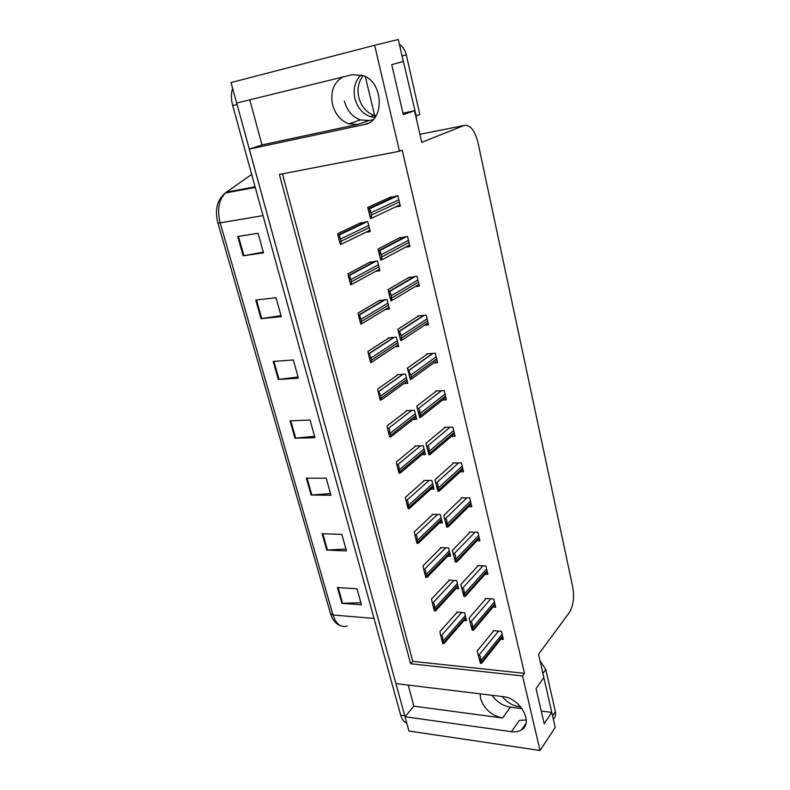 <?xml version="1.0" encoding="UTF-8"?>
<svg xmlns="http://www.w3.org/2000/svg" width="790" height="790" viewBox="0 0 790 790"><rect width="100%" height="100%" fill="white"/><g stroke="black" fill="none" stroke-linecap="round" stroke-linejoin="round"><path stroke-width="1.19" d="M249.788 99.836L261.984 144.925L357.771 124.385L348.864 123.862C340.767 120.811 335.335 114.441 332.58 104.734C330.131 91.857 333.528 82.624 342.771 77.025M480.162 693.847L480.636 698.686C484.24 709.114 491.548 715.552 502.568 718.011L510.429 707.159C502.983 705.914 496.851 701.955 492.032 695.289M540.054 750.5L408.934 731.017L405.013 716.727L511.446 731.688C515.386 732.212 518.724 731.619 521.469 729.911C534.02 723.057 520.087 697.896 502.954 696.622L395.928 683.597L249.285 149.093L364.397 124.524C384.454 121.719 384.177 83.049 363.479 75.662L352.33 74.685L236.654 103.056L231.036 82.565L374.628 45.277L399.493 151.245L279.403 174.442L410.612 663.748L522.565 675.944L540.054 750.5L555.212 727.412L551.785 712.412L541.249 711.069M511.446 731.688L519.376 720.421L526.288 719.976M375.072 117.364L365.316 76.531M551.785 712.412L544.182 723.739L536.045 688.564L543.846 677.583L538.533 654.308L569.264 612.675C573.283 605.979 574.458 597.526 572.789 587.296L477.95 142.457C474.75 130.143 470.119 124.474 464.066 125.472L421.751 142.358L414.533 110.709L403.295 114.649L391.731 64.652L403.295 61.452L398.288 39.5L374.628 45.277M408.203 685.098L413.901 706.161L405.013 716.727L236.684 103.056M261.984 144.925L249.285 149.093M373.166 119.616L369.246 120.465L360.418 119.962C352.409 116.969 347.067 110.689 344.371 101.12M414.533 110.709L402.959 113.207M522.072 708.64L510.429 707.159M282.455 173.859L412.755 661.339L524.491 673.347L402.179 150.169L399.493 151.245M524.491 673.347L522.565 675.944M412.755 661.339L410.612 663.748M451.455 436.307L455.05 436.228L452.887 427.113L444.385 427.36L444.503 427.884M433.601 363.035L437.581 362.768L435.32 353.258L426.728 353.881L426.847 354.384M424.467 325.223L428.565 324.858L426.264 315.151L417.614 315.97L417.732 316.464M415.115 286.612L419.362 286.138L417.001 276.224L408.43 277.725M405.497 247.171L409.951 246.569L407.541 236.437L398.911 238.136M442.528 400.056L446.409 399.878L444.197 390.576L435.646 391.001L435.774 391.524M460.165 471.837L463.523 471.828L461.4 462.901L452.937 462.97L453.065 463.513M468.677 506.657L471.818 506.706L469.734 497.957L461.321 497.858L461.449 498.411M477.002 540.775L479.945 540.883L477.901 532.312L469.537 532.055L469.665 532.608M485.139 574.231L487.914 574.379L485.909 565.976L477.585 565.571L477.723 566.134M493.098 607.036L495.715 607.224L493.76 598.988L485.485 598.425L485.623 598.998M500.89 639.199L503.378 639.426L501.453 631.348L493.227 630.637L493.365 631.22M395.563 206.891L400.332 206.131L397.864 195.762L389.194 197.688M389.51 199.001L389.638 199.534M413.071 419.441L416.705 419.322L414.474 410.296L406.277 410.622L406.396 411.116M394.773 346.899L398.693 346.593L396.373 337.182L388.088 337.873L388.206 338.357M385.352 309.483L389.411 309.078L387.031 299.479L378.825 300.822M375.694 271.296L379.921 270.772L377.492 260.957L369.246 262.507M403.976 383.545L407.798 383.328L405.517 374.114L397.271 374.618L397.4 375.112M422.048 454.625L425.445 454.576L423.252 445.738L415.096 445.896L415.224 446.399M430.817 489.119L433.996 489.138L431.853 480.468L423.736 480.458L423.865 480.982M439.398 522.931L442.39 523.01L440.287 514.517L432.209 514.349L432.337 514.873M447.792 556.091L450.616 556.219L448.552 547.895L440.514 547.569L440.652 548.102M456.008 588.619L458.674 588.787L456.65 580.62L448.661 580.146L448.799 580.689M464.056 620.525L466.584 620.723L464.599 612.714L456.65 612.102L456.788 612.655M365.75 232.3L370.234 231.638L367.745 221.615L359.46 223.353M413.901 706.161L502.568 718.011M406.722 722.949C403.986 722.169 401.972 719.572 400.678 715.138L232.704 105.584C231.016 99.175 230.986 93.418 232.606 88.302M255.753 300.052L276.016 297.721L281.27 316.622L261.046 318.696L255.753 300.052M237.701 236.496L258.083 233.277L263.524 252.849L243.182 255.802L237.701 236.496M306.342 478.197L326.221 478.197L330.971 495.251L311.132 495.044L306.342 478.197M322.123 533.734L341.863 534.415L346.454 550.916L326.754 550.047L322.123 533.734M337.389 587.503L357.001 588.817L361.455 604.794L341.882 603.303L337.389 587.503M273.192 361.455L293.327 359.954L298.403 378.203L278.307 379.467L273.192 361.455M290.039 420.803L310.055 420.073L314.963 437.719L294.986 438.213L290.039 420.803M314.558 436.258L294.986 438.213M298.067 376.978L278.307 379.467M360.882 602.74L341.882 603.303M345.941 549.05L326.754 550.047M330.506 493.582L311.132 495.044M263.327 252.148L243.182 255.802M280.993 315.644L261.046 318.696M338.535 237.721L337.903 234.926L339.315 234.956L341.043 241.276L340.964 244.406L340.352 244.495L338.535 237.721L339.779 237.533M360.902 222.671L337.725 233.633L337.903 234.926M339.907 243.063L341.152 242.886M367.755 207.474L370.184 217.299L370.619 218.504L371.26 218.405L371.507 215.038L369.789 208.669L368.18 208.6L367.755 207.474L390.813 196.947M370.619 218.504L368.94 211.384L370.243 211.167M370.303 216.904L371.606 216.697M368.94 211.384L368.18 208.6M348.943 278.258L348.281 275.364L349.545 275.354L351.412 281.773L351.283 284.647L350.681 284.716L348.943 278.258L350.177 278.11M370.411 261.885L348.025 273.765L348.281 275.364M350.286 283.482L351.52 283.334M359.114 317.906L358.433 314.914L359.539 314.894L361.563 321.382L361.385 324.019L360.783 324.068L359.114 317.906L360.349 317.787M379.822 300.24L358.107 313.038L358.433 314.914M360.428 323.021L361.662 322.903M369.078 356.705L368.367 353.614L369.295 353.584L371.498 360.141L371.26 362.541L370.658 362.58L369.078 356.705L370.303 356.616M389.075 337.794L367.962 351.461L368.367 353.614M370.362 361.702L371.586 361.623M377.995 248.988L380.365 258.597L380.889 260.117L381.521 260.029L381.817 256.938L379.951 250.46L378.499 250.43L377.995 248.988L400.194 237.474M380.889 260.117L379.279 253.323L380.582 253.156M380.612 258.725L381.906 258.557M379.279 253.323L378.499 250.43M388.009 289.584L390.329 298.985L390.922 300.802L391.554 300.733L391.366 295.707L389.875 291.332L388.581 291.332L388.009 289.584L409.487 277.102M390.922 300.802L389.391 294.334L390.685 294.186M390.695 299.608L391.988 299.479M389.391 294.334L388.581 291.332M397.805 329.292L400.737 340.589L401.36 340.539L401.843 339.483L401.241 335.809L399.543 331.306L398.446 331.326L397.805 329.292L418.651 315.872M400.737 340.589L399.286 334.427L400.57 334.318M400.56 339.591L401.843 339.483M399.286 334.427L398.446 331.326M407.393 368.14L410.336 379.506L410.958 379.476L411.481 378.617L410.889 375.023L407.393 368.14L427.657 353.821M410.336 379.506L408.953 373.64L410.237 373.561M410.207 378.696L411.481 378.617M408.953 373.64L408.104 370.451M502.252 696.533C507.387 702.853 513.539 706.29 520.709 706.862M553.336 719.186C555.34 717.369 556.022 714.881 555.37 711.721L545.781 669.446L540.024 660.835M553.119 718.258L542.118 670.019M376.05 115.893L373.947 115.33C366.353 112.457 361.307 106.482 358.808 97.437C356.971 88.875 358.453 81.587 363.262 75.573M361.168 74.862C354.987 80.876 352.913 88.796 354.937 98.632C357.455 107.716 362.531 113.721 370.145 116.614L374.983 117.483M416.646 119.981L416.192 115.824L419.836 114.52L406.297 54.846C405.171 50.254 402.87 46.738 399.385 44.299M416.192 115.824L401.093 51.785M378.825 394.674L378.084 391.494L378.825 391.465L380.691 396.037L381.303 399.513L380.336 400.273L378.825 394.674L380.039 394.615M398.17 374.569L377.62 389.085L378.084 391.494M380.079 399.572L381.303 399.513M388.364 431.844L387.604 428.575L388.196 428.565C389.381 428.634 389.845 429.711 389.579 431.804L390.724 435.191L390.507 437.147L389.589 436.633L388.364 431.844L389.579 431.804M407.097 410.583L387.07 425.919L387.604 428.575M389.589 436.633L390.803 436.603M397.706 468.233L396.916 464.885L397.508 464.885C398.693 464.984 399.157 466.1 398.911 468.223L399.957 473.289L398.911 472.924L397.706 468.233L398.911 468.223M415.856 445.876L396.323 461.992L396.916 464.885M398.911 472.924L400.115 472.914M416.765 406.149L419.727 417.594L420.912 416.913L419.688 411.965C419.915 409.882 419.421 408.795 418.206 408.697L417.545 408.726L416.765 406.149L436.495 390.961M419.727 417.594L418.424 412.015L419.688 411.965M419.638 416.952L420.912 416.913M418.424 412.015L417.545 408.726M425.948 443.358L428.921 454.862L430.135 454.378L428.94 449.53C429.148 447.377 428.634 446.261 427.4 446.172L426.778 446.182L425.948 443.358L445.165 427.341M428.921 454.862L427.676 449.559L428.94 449.53M428.871 454.388L430.135 454.378M427.676 449.559L426.778 446.182M434.935 479.777L437.917 491.341L439.161 491.044L437.996 486.304C438.193 484.122 437.67 482.966 436.435 482.858L435.823 482.848L434.935 479.777L453.677 462.96M437.917 491.341L436.742 486.304L437.996 486.304M437.907 491.034L439.161 491.044M436.742 486.304L435.823 482.848M406.85 503.862L406.05 500.445L406.633 500.455C407.818 500.584 408.282 501.719 408.055 503.882L409.19 508.701L408.025 508.464L406.85 503.862L408.055 503.882M424.447 480.458L405.389 497.325L406.05 500.445M408.025 508.464L409.23 508.483M415.807 538.77L414.987 535.284L415.57 535.304C416.745 535.452 417.229 536.627 417.011 538.81L418.226 543.392L416.962 543.273L415.807 538.77L417.011 538.81M432.881 514.359L414.276 531.937L414.987 535.284M416.962 543.273L418.157 543.313M426.906 577.451L425.721 577.381L423.746 569.412L424.329 569.442C425.494 569.62 425.978 570.814 425.78 573.036L427.054 577.401L450.014 553.81M441.156 547.598L422.976 565.857L423.746 569.412M424.586 572.967L425.78 573.036M435.488 610.897L434.303 610.798L432.328 602.859L432.91 602.898C434.075 603.096 434.559 604.32 434.372 606.572L435.695 610.739L458.082 586.368M449.273 580.186L431.508 599.106L432.328 602.859M433.187 606.483L434.372 606.572M443.881 643.672L442.706 643.564L440.741 635.644L441.324 635.693C442.479 635.92 442.973 637.165 442.795 639.436L443.881 643.672L465.982 618.303M457.232 612.151L439.872 631.694L440.741 635.644M441.62 639.327L442.795 639.436M443.733 515.445L446.725 527.068L448.009 526.95L446.863 522.308C447.041 520.087 446.518 518.912 445.293 518.763L444.681 518.754L443.733 515.445L462.012 497.868M446.725 527.068L445.619 522.279L446.863 522.308M446.755 526.91L448.009 526.95M445.619 522.279L444.681 518.754M452.354 550.373L455.356 562.045L456.679 562.115L455.544 557.562C455.712 555.311 455.178 554.096 453.954 553.928L453.351 553.909L452.354 550.373L470.198 532.075M455.356 562.045L454.299 557.503L455.544 557.562M455.425 562.045L456.669 562.105L479.332 538.326M454.299 557.503L453.351 553.909M460.787 584.6L463.809 596.312L462.812 592.006L464.046 592.085C464.194 589.804 463.661 588.57 462.446 588.372L461.844 588.343L460.787 584.6L478.217 565.601M487.302 571.822L465.142 596.539L464.046 592.085M463.908 596.46L465.142 596.539M462.812 592.006L461.844 588.343M469.062 618.136L472.094 629.887L471.146 625.808L472.381 625.917C472.509 623.606 471.976 622.342 470.771 622.125L470.169 622.076L469.062 618.136L486.087 598.465M495.113 604.656L473.457 630.272L472.381 625.917M472.223 630.163L473.457 630.272M471.146 625.808L470.169 622.076M477.17 651L480.369 663.205L479.323 658.929L480.537 659.058C480.656 656.717 480.123 655.433 478.918 655.187L478.315 655.127L477.17 651L493.799 630.687M502.766 636.858L481.594 663.324L480.537 659.058M480.369 663.205L481.594 663.324M479.323 658.929L478.315 655.127M464.066 125.472L419.925 134.33M368.249 123.191L364.397 124.524M357.771 124.385L369.246 120.465M374.035 618.442L332.995 614.985L330.516 613.633L217.852 222.908L220.163 222.849L332.995 614.985C336.106 624.209 340.846 627.872 347.225 625.986M217.862 222.859L217.852 222.908C214.603 209.725 217.102 199.761 225.357 193.017C218.751 199.84 217.023 209.775 220.163 222.849L263.021 215.611M223.866 194.133L226.404 192.197L225.357 193.017L255.249 187.408M251.664 174.393L226.404 192.197L255.081 186.796M400.678 715.138L404.737 715.71M232.704 105.584L237.059 104.517M290.779 420.774L295.717 438.174M307.073 478.197L311.853 495.024M322.843 533.754L327.465 550.038M338.11 587.553L342.593 603.313M273.933 361.395L279.038 379.397M256.493 299.973L261.786 318.597M238.452 236.378L243.922 255.674M365.691 221.931L338.505 234.837M368.703 225.476L340.47 239.064M369.236 227.619L341.043 241.276M369.898 230.275L341.882 243.962M395.82 196.108L368.812 208.501M398.822 199.761L370.945 212.737M399.345 201.973L371.507 215.038M400.017 204.788L372.228 217.941M375.181 261.263L348.884 275.285M378.42 264.709L350.859 279.601M378.943 266.813L351.412 281.773M379.536 269.193L352.241 284.124M384.562 299.736L359.035 314.854M387.93 303.123L361.02 319.259M388.443 305.187L361.563 321.382M388.966 307.3L362.314 323.446M393.795 337.399L368.96 353.574M397.251 340.737L370.964 358.058M397.745 342.751L371.498 360.141M398.209 344.618L372.12 361.968M405.171 236.773L379.131 250.351M408.46 240.318L381.264 254.696M408.973 242.481L381.817 256.938M409.576 244.989L382.558 259.476M414.444 276.52L389.213 291.263M417.9 279.996L391.366 295.707M418.404 282.119L391.909 297.899M418.927 284.331L392.591 300.111M423.578 315.407L399.078 331.277M427.133 318.824L401.241 335.809M427.627 320.898L401.764 337.952M428.081 322.834L402.347 339.888M432.555 353.466L408.726 370.411M436.169 356.833L410.889 375.023M436.653 358.867L411.412 377.126M437.048 360.526L411.837 378.835M552.891 715.434L555.37 711.721M545.781 669.446L543.224 673.021M406.297 54.846L402.515 55.863M402.861 374.282L378.687 391.465M406.376 377.581L380.691 396.037M406.86 379.546L381.215 398.071M407.255 381.165L381.679 399.701M411.768 410.405L388.196 428.565M415.303 413.664L390.221 433.206M415.787 415.599L390.724 435.191M420.507 445.787L397.508 464.885M424.062 449.016L399.543 469.596M424.536 450.912L400.046 471.541M441.373 390.714L418.167 408.707M445.027 394.042L420.339 413.397M445.491 396.037L420.843 415.451M450.014 427.193L427.4 446.172M453.687 430.491L429.582 450.942M454.151 432.436L430.076 452.956M458.496 462.92L436.435 482.858M462.18 466.179L438.628 487.697M462.634 468.095L439.112 489.662M429.079 480.468L406.633 500.455M432.644 483.668L408.677 505.235M433.108 485.524L409.161 507.14M437.492 514.458L415.57 535.304M441.057 517.628L417.624 540.143M441.501 519.445L418.098 542.009M445.738 547.776L424.329 569.442M449.303 550.926L426.383 574.34M449.737 552.714L426.857 576.177M453.835 580.452L432.91 602.898M457.38 583.573L434.974 607.856M457.815 585.321L435.428 609.653M461.775 612.497L441.324 635.693M465.32 615.598L443.388 640.7M465.745 617.316L443.842 642.468M466.811 497.927L445.293 518.763M470.494 501.156L447.486 523.671M470.939 503.033L447.96 525.597M474.968 532.223L453.954 553.928M478.641 535.423L456.166 558.905M479.086 537.259L456.63 560.791M482.966 565.837L462.446 588.372M486.63 569.007L464.658 593.409M487.065 570.814L465.113 595.255M490.807 598.781L470.771 622.125M494.461 601.94L472.973 627.211M494.886 603.698L473.427 629.028M498.5 631.092L478.918 655.187M502.144 634.222L481.13 660.331M502.549 635.95L481.564 662.109M525.972 723.413L521.469 729.911M348.864 123.862L360.418 119.962M340.5 625.71C335.74 623.952 332.412 619.923 330.516 613.633M367.192 221.704L339.315 234.956M397.834 195.772L369.789 208.669M376.208 261.125L349.545 275.354M385.234 299.667L359.539 314.894M394.18 337.37L369.295 353.584M406.554 236.575L379.951 250.46M415.372 276.411L389.875 291.332M424.161 315.348L399.543 331.306M432.851 353.446L408.993 370.421M370.145 116.614L373.947 115.33M403.009 374.272L378.825 391.465M416.142 417.031L391.08 436.702M424.862 452.245L400.332 472.973M441.413 390.714L418.206 408.697M445.827 397.439L421.09 416.992M454.457 433.74L430.264 454.418M462.92 469.3L439.25 491.064M433.414 486.768L409.398 508.513M441.798 520.62L418.295 543.332M471.205 504.158L448.058 526.96"/></g></svg>

